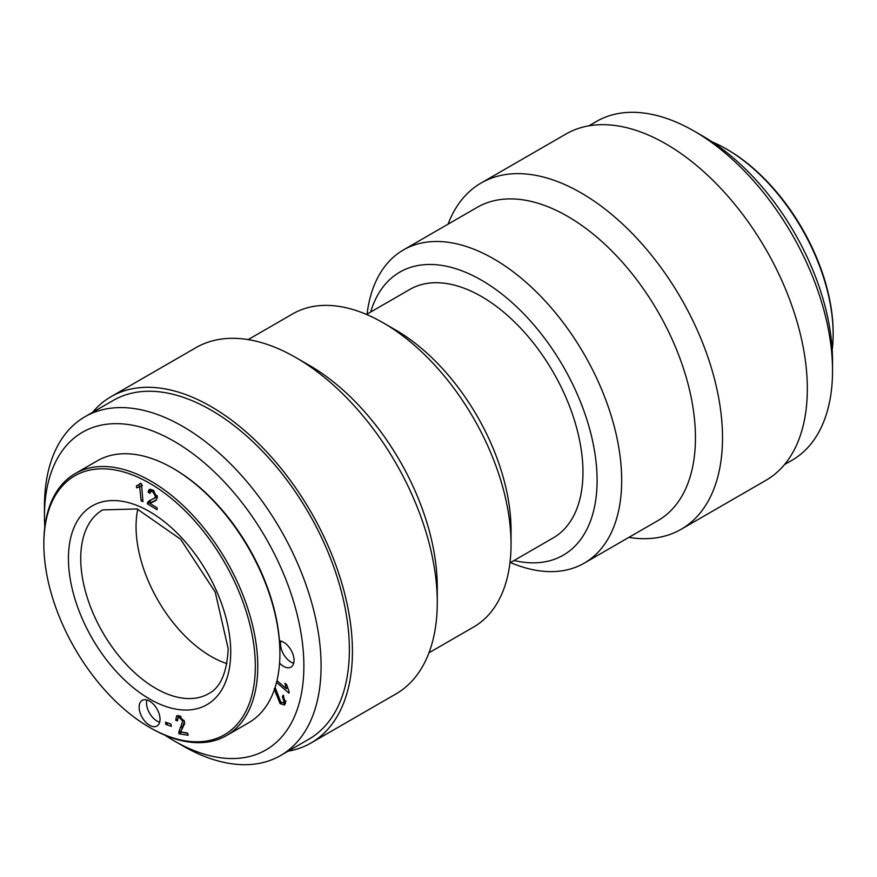 <?xml version="1.0" encoding="UTF-8"?>
<svg xmlns="http://www.w3.org/2000/svg" width="877" height="877" viewBox="0 0 877 877"><rect width="100%" height="100%" fill="white"/><g stroke="black" fill="none" stroke-linecap="round" stroke-linejoin="round"><path stroke-width="1.32" d="M832.536 370.708L832.536 360.776A183.436 105.909 -120 0 0 702.828 136.121L694.222 131.155A195.604 112.936 60 0 1 832.536 370.708A195.604 112.936 60 0 1 792.019 460.261L784.476 464.613M588.884 125.817L596.426 121.464A195.604 112.936 60 0 1 694.222 131.155M833.15 334.159L833.15 332.734A149.529 86.33 -120 0 0 727.417 149.605L726.189 148.893A151.261 87.338 60 0 1 833.15 334.159A151.261 87.338 60 0 1 832.207 349.967M712.025 141.811A151.261 87.338 60 0 1 726.189 148.893M248.147 339.607L292.765 313.845A180.826 104.396 60 0 1 383.172 322.802A180.826 104.396 60 0 1 511.039 544.266A180.826 104.396 60 0 1 473.591 627.044L428.963 652.806M511.039 544.266L511.039 530.07A163.44 94.365 -120 0 0 395.472 329.895L383.172 322.802M92.523 412.387A199.945 115.446 60 0 1 111.083 396.656L195.911 347.676A199.945 115.446 60 0 1 295.889 357.586L309.406 365.391A180.826 104.396 60 0 1 437.272 586.856L437.272 602.466A199.945 115.446 60 0 1 395.856 694.003L311.028 742.972A199.945 115.446 60 0 1 288.116 751.183M510.491 562.563A180.826 104.396 -120 0 0 584.235 563.155A180.826 104.396 -120 0 0 621.683 480.377A180.826 104.396 -120 0 0 542.753 298.41A180.826 104.396 -120 0 0 403.409 249.956A180.826 104.396 -120 0 0 367.057 314.119M370.642 312.048A163.44 94.365 60 0 1 497.972 291.065A163.44 94.365 60 0 1 597.094 480.377A163.44 94.365 60 0 1 514.086 560.491M584.235 563.155L658.002 520.565A180.826 104.396 -120 0 0 695.45 437.787A180.826 104.396 -120 0 0 616.52 255.821A180.826 104.396 -120 0 0 477.176 207.367L403.409 249.956M509.943 562.881L553.255 537.886A143.444 82.822 -120 0 0 582.964 472.221A143.444 82.822 -120 0 0 520.346 327.866A143.444 82.822 -120 0 0 409.811 289.432L366.509 314.437M226.913 663.615A106.062 61.237 60 0 1 136.056 526.518A106.062 61.237 60 0 1 137.755 509.186M111.083 396.656A199.945 115.446 60 0 1 311.028 512.091A199.945 115.446 60 0 1 311.028 742.972M295.889 357.586A199.945 115.446 60 0 1 437.272 602.466M628.853 537.393A199.945 115.446 -120 0 0 681.089 529.324L765.917 480.344A199.945 115.446 -120 0 0 807.333 388.818A199.945 115.446 -120 0 0 720.05 187.59A199.945 115.446 -120 0 0 565.972 134.028L481.144 182.997A199.945 115.446 -120 0 0 448.037 224.194M681.089 529.324A199.945 115.446 -120 0 0 722.505 437.787A199.945 115.446 -120 0 0 635.222 236.571A199.945 115.446 -120 0 0 481.144 182.997M280.881 641.065A14.777 8.529 -120 0 0 290.967 662.091A14.777 8.529 -120 0 0 293.685 663.242M279.467 640.813A14.777 8.529 60 0 1 292.238 652.51A14.777 8.529 60 0 1 290.978 667.079A14.777 8.529 60 0 1 283.589 666.345A14.777 8.529 60 0 1 279.566 663.1M276.968 680.607L286.198 688.62L284.97 683.249L286.669 684.718L289.213 692.008L288.928 693.148L276.529 682.383M287.404 687.93L286.198 688.62M285.321 703.825L283.337 702.916M275.115 687.338L280.75 702.006L283.414 702.883L285.913 701.436M283.742 695.845L282.35 696.645L283.183 695.187L285.496 703.431L284.291 705.009L280.059 703.606L274.172 688.785M275.466 688.039L274.753 688.445M283.414 702.883L284.115 701.973L282.35 696.645M44.793 527.033A183.436 105.909 60 0 1 44.464 516.224A183.436 105.909 60 0 1 174.172 441.339A183.436 105.909 60 0 1 303.88 665.994A183.436 105.909 60 0 1 174.172 740.879A183.436 105.909 60 0 1 164.975 735.189M174.172 740.879L182.778 745.845A195.604 112.936 -120 0 0 280.574 755.535A195.604 112.936 -120 0 0 321.092 665.994A195.604 112.936 -120 0 0 235.705 469.151A195.604 112.936 -120 0 0 84.981 416.739A195.604 112.936 -120 0 0 44.464 506.292L44.464 516.224M84.981 416.739L113.254 400.416A195.604 112.936 60 0 1 263.988 452.817A195.604 112.936 60 0 1 349.364 649.671A195.604 112.936 60 0 1 308.857 739.212L280.574 755.535M142.458 485.485L136.615 487.875L136.439 485.759L141.131 483.633M139.07 486.45L138.95 484.893M138.61 485.08L140.32 483.26L141.482 483.797L142.94 501.655L141.142 500.822L139.673 487.119M142.798 499.868L141.142 500.822M141.657 485.957L136.615 487.875M171.333 726.331L165.874 724.446L165.512 722.177L170.982 724.062L171.333 726.331M168.198 723.108L165.874 724.446M150.526 502.817L149.792 502.368L150.669 500.12M156.49 500.043L152.368 501.929M151.206 491.131L150.482 490.594L150.789 489.223M150.044 501.063L147.588 502.488L149.178 500.778L157.367 496.656M150.482 490.594L148.016 492.019L149.276 489.432L152.949 490.122L157.411 497.599L155.558 500.767L149.912 503.354L157.136 507.805L157.082 509.778L147.336 503.782L147.588 502.488M153.146 501.293L149.912 503.354M149.792 502.368L147.336 503.782M153.968 498.827L155.547 496.404L152.85 491.8L150.691 491.438L149.879 493.378L148.016 492.019M177.538 720.839L175.718 720.313L176.672 715.818L178.776 715.577L184.499 721.519L180.761 731.933L187.557 733.029L188.149 735.266L178.985 733.786L178.755 732.207L182.723 721.179L179.248 717.485L178.053 717.638L177.538 720.839M177.318 719.392L175.718 720.313M180.574 716.18L178.053 717.638M181.21 730.782L184.751 723.361M181.122 730.837L178.755 732.207M187.645 733.369L181.353 732.032M181.44 732.372L178.985 733.786M177.998 717.671L178.217 715.511M146.865 699.978A14.777 8.529 -120 0 0 156.961 721.004A14.777 8.529 -120 0 0 159.669 722.155M149.583 725.268A14.777 8.529 60 0 1 139.925 712.245A14.777 8.529 60 0 1 142.195 700.394A14.777 8.529 60 0 1 156.972 708.934A14.777 8.529 60 0 1 156.972 725.992A14.777 8.529 60 0 1 149.583 725.268M255.317 666.345A149.529 86.33 60 0 1 149.583 727.395A149.529 86.33 60 0 1 43.85 544.266A149.529 86.33 60 0 1 149.583 483.216A149.529 86.33 60 0 1 255.317 666.345M75.181 473.591L97.314 460.82A151.261 87.338 60 0 1 172.944 468.307A151.261 87.338 60 0 1 279.906 653.573A151.261 87.338 60 0 1 248.575 722.823L226.441 735.595A151.261 87.338 -120 0 0 257.772 666.345A151.261 87.338 -120 0 0 191.745 514.119A151.261 87.338 -120 0 0 75.181 473.591A151.261 87.338 -120 0 0 43.85 542.841L43.85 544.266M172.944 468.307L174.172 469.02A149.529 86.33 -120 0 1 279.906 652.148L279.906 653.573M149.583 727.395L150.811 728.107A151.261 87.338 -120 0 0 226.441 735.595M281.616 702.707L280.059 703.606M277.165 693.203L275.827 693.981M285.902 700.942L284.115 701.973M155.317 500.471L152.861 501.896M157.126 495.494L155.547 496.404M154.188 491.021L152.85 491.8M181.024 716.454L179.248 717.485M184.115 720.379L182.723 721.179M183.14 725.948L180.684 727.362M208.759 693.608A106.062 61.237 60 0 1 102.697 632.372A106.062 61.237 60 0 1 102.697 509.91L137.13 508.956L180.618 539.256L215.238 592.139L228.173 648.607C226.54 683.896 213.089 691.229 208.759 693.608M230.728 652.148A114.755 66.257 -120 0 0 109.011 500.734A114.755 66.257 -120 0 0 109.011 663.023A114.755 66.257 -120 0 0 230.728 652.148M153.146 490.013L150.691 491.438"/></g></svg>
